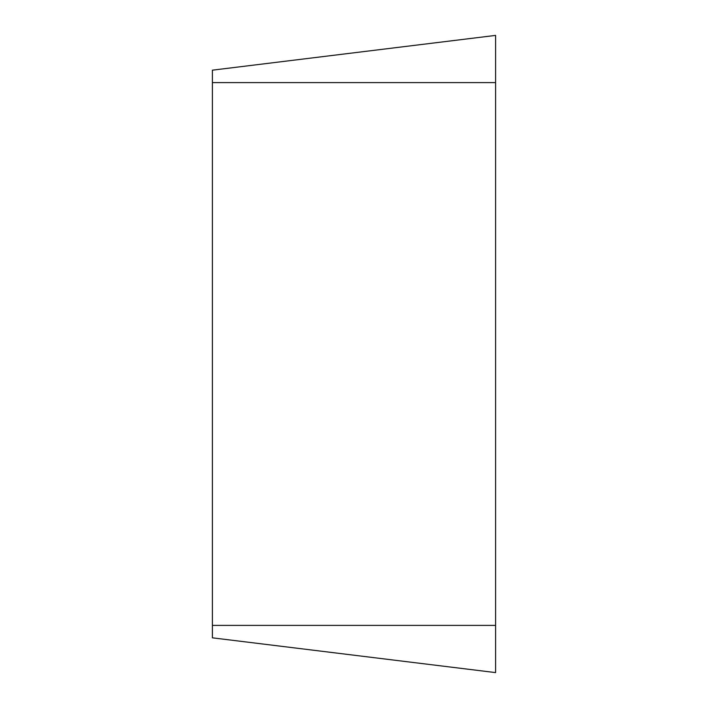 <?xml version="1.0" encoding="UTF-8"?>
<svg xmlns="http://www.w3.org/2000/svg" width="708" height="708" viewBox="0 0 708 708"><rect width="100%" height="100%" fill="white"/><g stroke="black" fill="none" stroke-linecap="round" stroke-linejoin="round"><path stroke-width="0.53" stroke-dasharray="3.54 2.66" d="M212.4 637.828L212.4 70.172M495.6 672.6L495.6 35.4M495.6 625.403L212.4 625.403M495.6 82.597L212.4 82.597"/><path stroke-width="1.06" d="M495.6 672.6L495.6 35.4L212.4 70.172L212.4 637.828L495.6 672.6L212.4 637.828M495.6 35.4L212.4 70.172M495.6 82.597L212.4 82.597M495.6 625.403L212.4 625.403"/></g></svg>
